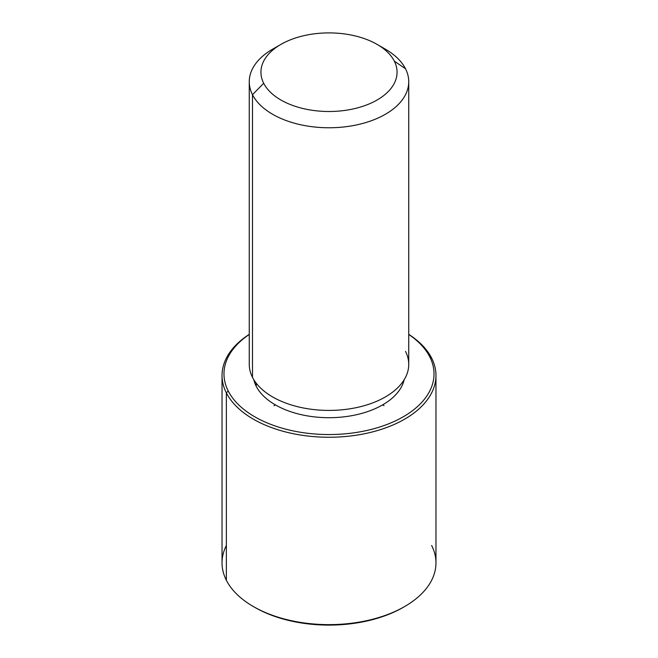 <?xml version="1.0" encoding="UTF-8"?>
<svg xmlns="http://www.w3.org/2000/svg" width="658" height="658" viewBox="0 0 658 658"><rect width="100%" height="100%" fill="white"/><g stroke="black" fill="none" stroke-linecap="round" stroke-linejoin="round"><path stroke-width="0.99" d="M256.217 386.238L256.217 383.195L256.217 386.238A75.851 43.79 180 0 1 253.824 379.732A75.851 43.79 0 0 0 256.217 386.238A75.851 43.79 0 0 0 334.757 417.575A75.851 43.79 0 0 0 404.176 379.732A75.851 43.79 180 0 1 334.757 417.575A75.851 43.79 180 0 1 256.217 386.238M408.741 81.724L408.741 364.384A79.741 46.035 180 0 1 340.342 409.95A79.741 46.035 180 0 1 252.491 377.347L252.491 94.686A79.741 46.035 0 0 0 340.342 127.298A79.741 46.035 0 0 0 408.741 81.724A79.741 46.035 0 0 0 405.509 68.769A79.741 46.035 0 0 0 380.933 46.792M277.067 46.792A79.741 46.035 0 0 0 249.259 81.724A79.741 46.035 0 0 0 252.491 94.686L252.491 377.347A79.741 46.035 180 0 1 249.259 364.384L249.259 81.724M252.491 94.686L263.685 83.262A68.07 39.299 0 0 0 348.164 109.911A68.07 39.299 0 0 0 394.315 61.136L405.509 68.769A79.741 46.035 180 0 1 351.446 125.9A79.741 46.035 180 0 1 252.491 94.686A79.741 46.035 180 0 1 272.618 49.177L280.867 44.415A68.07 39.299 0 0 0 263.685 83.262L252.491 94.686M377.133 44.415L385.382 49.177A79.741 46.035 180 0 1 405.509 68.769L394.315 61.136A68.07 39.299 0 0 0 377.133 44.415A68.07 39.299 0 0 0 280.867 44.415M252.491 377.347A79.741 46.035 0 0 0 351.446 408.56A79.741 46.035 0 0 0 405.509 351.421M263.685 83.262A68.07 39.299 180 0 1 309.836 34.487A68.07 39.299 180 0 1 394.315 61.136A68.07 39.299 180 0 1 348.164 109.911A68.07 39.299 180 0 1 263.685 83.262M429.773 356.842A105.025 60.635 180 0 1 358.569 432.092A105.025 60.635 180 0 1 228.227 390.984A105.025 60.635 180 0 1 249.259 334.453A105.025 60.635 0 0 0 228.227 390.984A105.025 60.635 0 0 0 358.569 432.092A105.025 60.635 0 0 0 429.773 356.842L431.64 358.116A106.966 61.753 180 0 1 359.112 434.757A106.966 61.753 180 0 1 226.36 392.884L228.227 390.984L226.36 392.884A106.966 61.753 180 0 1 249.259 334.338A106.966 61.753 0 0 0 222.034 375.496A106.966 61.753 0 0 0 226.36 392.884A106.966 61.753 0 0 0 344.216 436.624A106.966 61.753 0 0 0 435.966 375.496A106.966 61.753 0 0 0 431.64 358.116L429.773 356.842A105.025 60.635 0 0 0 408.741 334.453A105.025 60.635 180 0 1 429.773 356.842M408.741 334.338A106.966 61.753 180 0 1 431.64 358.116A106.966 61.753 0 0 0 408.741 334.338M435.966 375.496L435.966 562.878A106.966 61.753 180 0 1 344.216 624.006A106.966 61.753 180 0 1 226.36 580.266A106.966 61.753 0 0 0 253.363 606.544A106.966 61.753 0 0 0 404.637 606.544L403.264 607.342A105.025 60.635 180 0 1 254.736 607.342A105.025 60.635 180 0 1 254.054 606.939A105.025 60.635 0 0 0 403.946 606.939M226.36 545.49A106.966 61.753 0 0 0 226.36 580.266L226.36 392.884L226.36 580.266A106.966 61.753 180 0 1 222.034 562.878L222.034 375.496M404.637 606.544A106.966 61.753 0 0 0 431.64 545.49M275.365 404.876L273.991 405.673M382.635 404.876L384.009 405.673M253.363 606.544L254.736 607.342"/></g></svg>
